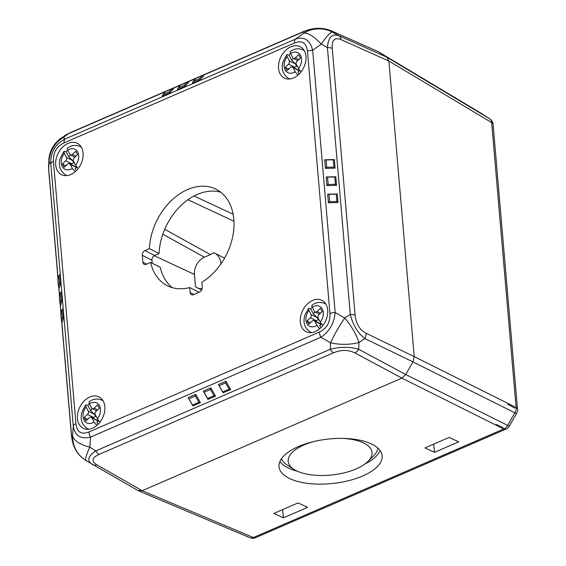 <?xml version="1.0" encoding="UTF-8"?>
<svg xmlns="http://www.w3.org/2000/svg" width="566" height="566" viewBox="0 0 566 566"><rect width="100%" height="100%" fill="white"/><g stroke="black" fill="none" stroke-linecap="round" stroke-linejoin="round"><path stroke-width="0.85" d="M138.578 490.856L142.179 490.708L401.881 378.123L354.84 352.894C348.345 349.703 341.248 349.661 333.537 352.767L99.121 454.392C91.89 457.767 91.119 461.226 96.793 464.771L142.172 490.715L138.005 490.566M401.874 378.123L405.716 374.501L507.645 425.406A7.273 5.455 116.5 0 1 503.74 428.993L401.874 378.123M142.179 490.708L253.412 537.523L503.74 428.993A7.273 3.835 -113.4 0 0 505.926 429.141A7.273 7.273 0 0 0 509.336 426.092A7.273 0.368 29.9 0 1 507.645 425.406L514.883 412.798A7.273 5.455 116.5 0 0 516.093 407.485L414.22 356.615L412.954 361.9L414.22 356.615L388.884 61.05L386.833 57.208L388.884 61.043L340.937 39.57C334.655 37.08 331.754 40.023 332.228 48.407L355.101 315.205C356.085 323.83 359.75 329.844 366.117 333.254L414.22 356.622L388.884 61.043L491.663 122.581A7.273 5.221 120.9 0 0 489.682 118.775L378.215 51.669M480.675 113.009A7.273 5.221 120.9 0 1 480.775 113.066A7.273 5.221 120.9 0 1 480.874 113.129A7.273 5.052 122.7 0 1 480.966 113.186A7.273 7.273 0 0 0 480.775 113.066L378.166 51.64M507.844 404.301L514.664 408.093L507.844 404.301M503.117 427.868L496.248 424.436L503.117 427.868M505.926 429.141L255.591 537.672A7.273 3.835 66.6 0 1 253.412 537.523A7.273 5.186 112.8 0 1 249.882 537.7L138.776 490.941M298.034 502.933L307.628 507.334L283.46 517.819L273.859 513.419L298.034 502.933M290.174 478.786A51.86 22.315 173.8 0 0 348.72 480.647A51.86 22.315 173.8 0 0 382.142 455.651A51.86 22.315 173.8 0 0 328.174 439.082A51.86 22.315 173.8 0 0 279.031 466.872A51.86 22.315 173.8 0 0 290.174 478.786M458.715 441.834L434.547 452.319L424.946 447.918L449.121 437.433L458.715 441.834M220.988 263.841A19.386 13.895 -63.1 0 0 214.634 253.101A19.386 13.895 -63.1 0 0 213.87 252.754A28.569 20.482 116.9 0 1 210.396 254.594L204.354 257.212A14.086 10.096 -63.1 0 0 194.449 274.46L195.496 286.665A19.386 13.895 -63.1 0 0 197.124 287.698A19.386 13.895 -63.1 0 0 202.104 288.801M279.908 461.495A51.86 22.315 173.8 0 0 289.035 468.344A51.86 22.315 173.8 0 0 297.44 471.245M365.105 463.872A51.86 22.315 173.8 0 0 380.126 450.586M314.25 441.438A42.167 18.14 173.8 0 0 294.2 469.518A42.167 18.14 173.8 0 0 297.256 471.16A42.167 18.14 173.8 0 0 356.212 468.874A42.167 18.14 173.8 0 0 367.9 461.495L373.319 456.146A48.952 21.062 173.8 0 0 378.01 448.215M281.465 458.729A48.952 21.062 173.8 0 0 287.754 465.457L294.2 469.518M367.9 461.495A42.167 18.14 173.8 0 0 342.274 438.388M282.568 509.641L283.46 517.819M433.655 444.14L434.547 452.319M220.69 192.185A54.039 38.743 -63.1 0 0 159.074 253.561L154.674 255.464A3.877 2.78 -63.1 0 0 151.943 260.219L142.299 255.33L142.887 262.214A3.877 2.78 116.9 0 0 144.16 264.357A3.877 2.78 116.9 0 0 146.205 264.343L150.606 262.433L160.256 267.315A54.039 38.743 -63.1 0 0 172.347 287.67M151.943 260.219L152.204 263.24M177.957 88.041L177.42 89.612L184.976 86.336L188.634 82.268L187.127 82.204L180.703 84.992L177.957 88.041L184.382 85.254L187.127 82.204M162.852 94.586L162.315 96.156L169.864 92.888L173.529 88.82L172.014 88.756L165.597 91.543L162.852 94.586L169.269 91.805L172.014 88.756M202.232 75.653L203.746 75.717L200.081 79.785L192.532 83.061L193.07 81.49L199.487 78.702L202.232 75.653L195.815 78.441L193.07 81.49M188.16 397.636L195.716 394.368L200.435 402.667L192.879 405.942L188.16 397.636L192.468 405.037L198.892 402.256L195.355 396.023L188.931 398.811M215.54 396.122L207.984 399.391L203.265 391.092L210.821 387.816L215.54 396.122L214.005 395.705L210.46 389.479L204.043 392.259L207.581 398.485L214.005 395.705M218.377 384.54L223.096 392.846L230.652 389.571L225.933 381.265L218.377 384.54L222.686 391.941L229.11 389.153L225.572 382.927L219.148 385.708M53.445 161.43L75.929 423.665C76.962 432.155 81.285 434.929 88.89 431.985L319.288 332.093C326.837 328.471 330.388 322.28 329.95 313.536L307.465 51.308C306.425 42.818 302.11 40.044 294.504 42.988L64.099 142.873C56.558 146.495 53.006 152.686 53.445 161.43A7.273 3.311 175.1 0 0 50.777 163.779C50.466 152.374 55.199 144.132 64.984 139.038A7.273 3.835 66.6 0 0 64.099 142.873M70.736 174.554A17.567 12.594 -63.1 0 0 82.7 158.841A17.567 12.594 -63.1 0 0 77.337 143.297A17.567 12.594 -63.1 0 0 58.164 153.287A17.567 12.594 -63.1 0 0 61.461 174.646A17.567 12.594 -63.1 0 0 70.736 174.554M293.584 77.945A17.567 12.594 -63.1 0 0 305.548 62.225A17.567 12.594 -63.1 0 0 300.185 46.681A17.567 12.594 -63.1 0 0 281.012 56.671A17.567 12.594 -63.1 0 0 284.316 78.037A17.567 12.594 -63.1 0 0 293.584 77.945M315.333 331.577A17.567 12.594 -63.1 0 0 327.297 315.863A17.567 12.594 -63.1 0 0 321.927 300.32A17.567 12.594 -63.1 0 0 302.753 310.302A17.567 12.594 -63.1 0 0 306.057 331.669A17.567 12.594 -63.1 0 0 315.333 331.577M92.477 428.193A17.567 12.594 -63.1 0 0 104.441 412.48A17.567 12.594 -63.1 0 0 99.078 396.936A17.567 12.594 -63.1 0 0 79.905 406.919A17.567 12.594 -63.1 0 0 83.209 428.285A17.567 12.594 -63.1 0 0 92.477 428.193M150.606 262.433A54.039 38.743 -63.1 0 0 167.288 285.703A54.039 38.743 -63.1 0 0 189.723 287.542L190.148 292.551A3.877 2.78 116.9 0 0 191.421 294.702A3.877 2.78 116.9 0 0 193.466 294.681L199.508 292.063A3.877 2.78 116.9 0 0 202.239 287.309L201.807 282.3A54.039 38.743 -63.1 0 0 233.277 233.39A54.039 38.743 -63.1 0 0 216.106 189.27A54.039 38.743 -63.1 0 0 173.118 198.963A54.039 38.743 -63.1 0 0 149.424 248.672L145.023 250.582L154.674 255.464M142.299 255.33A3.877 2.78 116.9 0 1 145.023 250.582M378.038 51.556L331.386 30.918A7.273 5.271 -66.1 0 0 330.869 30.642L378.038 51.556L386.833 57.201L338.885 35.729A7.273 5.122 114.1 0 1 340.937 39.57M509.336 426.092L516.574 413.484A7.273 0.368 -150.1 0 1 514.883 412.798L412.961 361.893L405.723 374.494L401.881 378.123M189.723 287.542L199.041 292.261M149.424 248.672L159.074 253.561M59.939 303.709L60.803 304.904L62.048 300.433L61.305 291.83L60.251 293.046L59.317 296.4L59.939 303.709L60.873 300.355L60.251 293.046M61.418 320.908L62.274 322.104L63.519 317.625L62.784 309.029L61.722 310.239L60.788 313.599L61.418 320.908L62.352 317.547L61.722 310.239M58.468 286.516L59.324 287.712L60.569 283.233L59.833 274.637L58.772 275.847L57.838 279.208L58.468 286.516L59.402 283.156L58.772 275.847M326.2 176.995L335.822 176.755L336.558 185.358L326.936 185.591L326.2 176.995L327.544 177.158L328.174 184.466L335.39 184.29L334.761 176.981L327.544 177.158M324.721 159.796L334.343 159.562L335.086 168.159L325.464 168.392L324.721 159.796L326.073 159.966L326.702 167.274L333.919 167.097L333.289 159.789L326.073 159.966M327.672 194.188L337.294 193.954L338.029 202.55L328.407 202.784L327.672 194.188L329.023 194.357L329.645 201.666L336.862 201.489L336.239 194.18L329.023 194.357M96.793 464.771A7.273 5.151 -60.2 0 1 92.796 464.714A7.273 5.151 -60.2 0 1 92.626 464.615L92.194 464.361C86.655 460.59 87.886 456.097 95.859 450.861A7.273 3.835 66.6 0 0 99.121 454.392M74.004 446.362L71.472 435.806A7.273 3.311 -4.9 0 1 71.521 435.24L72.582 436.096A29.078 28.541 128.9 0 0 83.068 458.488A29.078 29.078 0 0 0 86.145 460.66A29.078 4.585 -58.5 0 1 89.86 447.19L95.859 450.861L330.275 349.236C340.484 346.647 349.958 346.661 358.681 349.272A7.273 5.037 118.2 0 1 354.84 352.894M61.765 321.389L71.521 435.24C72.271 444.536 75.632 451.887 81.617 457.293L83.068 458.488M75.929 423.665A7.273 3.311 175.1 0 0 73.262 426.014L72.582 436.096A29.078 12.983 3.8 0 0 89.86 447.19L90.539 437.101C80.513 439.407 74.754 435.707 73.262 426.014L50.777 163.779L49.101 162.166L48.648 168.442L58.072 278.366M165.548 91.593L68.656 133.597L63.307 137.425A29.078 11.136 -125.5 0 0 60.951 138.26A29.078 29.078 0 0 0 48.846 159.853L48.648 168.442A7.273 3.311 -4.9 0 0 48.598 169.008L57.994 278.649M48.846 159.853A29.078 13.57 4.1 0 0 49.101 162.166A29.078 28.456 133.9 0 1 63.307 137.425L64.984 139.038L295.388 39.146C304.14 36.203 309.906 39.896 312.673 50.24A7.273 3.311 175.1 0 0 307.465 51.308M412.954 361.9L364.844 338.532C357.783 333.027 352.929 324.976 350.283 314.392L327.41 47.594L321.276 44.169A29.078 4.648 -60.8 0 1 332.362 32.085L331.386 30.918C322.563 27.182 313.132 27.529 303.072 31.972A7.273 3.835 -113.4 0 1 303.822 31.427L69.406 133.06A7.273 3.835 -113.4 0 0 68.656 133.597L60.951 138.26M332.228 48.407A7.273 3.311 -4.9 0 0 327.41 47.594C328.259 37.243 332.086 33.288 338.885 35.729L332.362 32.085A29.078 28.484 140.2 0 0 303.992 33.076L303.072 31.972L202.303 75.66M319.288 332.093A7.273 3.835 66.6 0 0 320.943 337.216C329.454 331.478 334.195 323.228 335.15 312.474L312.673 50.24L321.276 44.169A29.078 10.528 -125.2 0 0 303.992 33.076L295.388 39.146A7.273 3.835 66.6 0 0 294.504 42.988M329.95 313.536A7.273 3.311 175.1 0 1 335.15 312.474L344.758 318.099A29.078 4.938 120.4 0 0 330.551 342.84A29.078 12.756 2.5 0 0 358.971 342.48L358.681 349.272L405.723 374.494M355.101 315.205A7.273 3.311 -4.9 0 0 350.283 314.392L344.758 318.099A29.078 10.329 56.1 0 1 358.971 342.48L364.844 338.532A7.273 5.023 -64.1 0 0 366.117 333.254M333.919 167.097L335.086 168.159M334.343 159.562L333.289 159.789M335.39 184.29L336.558 185.358M335.822 176.755L334.761 176.981M336.862 201.489L338.029 202.55M337.294 193.954L336.239 194.18M325.464 168.392L326.702 167.274M326.936 185.591L328.174 184.466M328.407 202.784L329.645 201.666M63.519 317.625L62.352 317.547M62.048 300.433L60.873 300.355M60.569 283.233L59.402 283.156M210.821 387.816L210.46 389.479M207.984 399.391L207.581 398.485M204.043 392.259L203.265 391.092M198.892 402.256L200.435 402.667M195.716 394.368L195.355 396.023M192.879 405.942L192.468 405.037M229.11 389.153L230.652 389.571M225.933 381.265L225.572 382.927M223.096 392.846L222.686 391.941M199.487 78.702L200.081 79.785M169.269 91.805L169.864 92.888M184.382 85.254L184.976 86.336M88.89 431.985A7.273 3.835 66.6 0 0 90.539 437.101L320.943 337.216L330.551 342.84L330.275 349.236A7.273 3.835 66.6 0 0 333.537 352.767M304.126 50.445L303.093 49.921C298.537 48.032 294.249 48.549 290.238 51.485L290.181 52.857L292.742 57.739A2.427 1.74 -63.1 0 0 293.322 58.326A2.427 1.74 -63.1 0 0 295.31 57.831L298.657 54.676L300.44 58.015L297.093 61.178A2.427 1.74 -63.1 0 0 296.315 64.425L299.181 69.625L301.105 71.84M297.957 75.179L295.586 72.413L292.969 67.587A2.427 1.74 -63.1 0 0 292.389 67.007A2.427 1.74 -63.1 0 0 290.4 67.496L287.054 70.658L285.264 67.312L288.61 64.149A2.427 1.74 -63.1 0 0 289.389 60.902L286.736 55.694L286.877 54.647L288.964 55.171L291.582 60.06L293.386 58.355M289.389 60.902L295.424 63.951L291.582 60.06M299.096 74.125L298.013 72.094L298.997 70.637L292.969 67.587M290.492 53.537A15.997 11.469 -63.1 0 0 288.964 55.171M299.789 70.417L298.013 72.094M288.511 69.278L285.264 67.312M288.278 68.84L289.24 68.592M293.407 67.524L294.638 67.205L288.61 64.149M299.414 69.943L299.025 70.368M297.306 66.279L296.626 66.137L294.638 67.205M295.424 63.951L296.626 66.137M325.867 304.076L324.834 303.553C320.278 301.664 315.991 302.187 311.979 305.116L311.93 306.489L314.484 311.378A2.427 1.74 -63.1 0 0 315.064 311.958A2.427 1.74 -63.1 0 0 317.052 311.47L320.398 308.307L322.188 311.654L318.842 314.809A2.427 1.74 -63.1 0 0 318.057 318.064L320.922 323.257L322.853 325.471M319.698 328.811L317.328 326.044L314.71 321.219A2.427 1.74 -63.1 0 0 314.13 320.639A2.427 1.74 -63.1 0 0 312.142 321.127L308.795 324.29L307.005 320.943L310.359 317.788A2.427 1.74 -63.1 0 0 311.137 314.533L308.477 309.333L308.626 308.286L310.713 308.803L313.323 313.691L315.128 311.993M311.137 314.533L317.165 317.59L313.323 313.691M320.844 327.756L319.762 325.726L320.738 324.276L314.71 321.219M312.234 307.175A15.997 11.469 -63.1 0 0 310.713 308.803M321.53 324.056L319.762 325.726M310.26 322.91L307.005 320.943M310.019 322.471L310.982 322.224M315.149 321.155L316.387 320.837L310.359 317.788M321.155 323.575L320.773 324L314.13 320.639M319.047 319.91L318.375 319.769L316.387 320.837M317.165 317.59L318.375 319.769M103.019 400.693L101.986 400.169C97.423 398.28 93.142 398.804 89.131 401.733L89.074 403.105L91.635 407.994A2.427 1.74 -63.1 0 0 92.208 408.574A2.427 1.74 -63.1 0 0 94.197 408.086L97.55 404.923L99.333 408.27L95.987 411.425A2.427 1.74 -63.1 0 0 95.208 414.68L98.074 419.873L99.998 422.087M96.843 425.427L94.472 422.661L91.862 417.835A2.427 1.74 -63.1 0 0 91.282 417.255A2.427 1.74 -63.1 0 0 89.294 417.743L85.94 420.906L84.157 417.559L87.504 414.404A2.427 1.74 -63.1 0 0 88.282 411.149L85.629 405.949L85.77 404.902L87.857 405.419L90.475 410.308L92.272 408.602M88.282 411.149L94.317 414.206L90.475 410.308M97.989 424.373L96.906 422.342L97.89 420.892L91.862 417.835M89.386 403.784A15.997 11.469 -63.1 0 0 87.857 405.419M98.682 420.672L96.906 422.342M87.405 419.526L84.157 417.559M87.171 419.088L88.133 418.84M92.3 417.772L93.531 417.453L87.504 414.404M98.307 420.191L97.918 420.616M96.199 416.526L95.52 416.385L93.531 417.453M94.317 414.206L95.52 416.385M81.271 147.061L80.238 146.537C75.681 144.648 71.394 145.165 67.382 148.101L67.333 149.474L69.887 154.355A2.427 1.74 -63.1 0 0 70.467 154.935A2.427 1.74 -63.1 0 0 72.455 154.447L75.802 151.292L77.592 154.631L74.245 157.794A2.427 1.74 -63.1 0 0 73.46 161.041L76.325 166.234L78.257 168.456M75.101 171.788L72.731 169.029L70.113 164.204A2.427 1.74 -63.1 0 0 69.533 163.624A2.427 1.74 -63.1 0 0 67.545 164.112L64.199 167.267L62.409 163.928L65.762 160.765A2.427 1.74 -63.1 0 0 66.54 157.518L63.88 152.311L64.029 151.264L66.116 151.78L68.727 156.669L70.531 154.971M66.54 157.518L72.568 160.567L68.727 156.669M76.247 170.741L75.165 168.71L76.141 167.253L70.113 164.204M67.644 150.153A15.997 11.469 -63.1 0 0 66.116 151.78M76.934 167.034L75.165 168.71M65.663 165.888L62.409 163.928M65.43 165.449L66.385 165.208M70.552 164.133L71.79 163.822L65.762 160.765M76.566 166.56L76.177 166.984M74.45 162.895L73.778 162.753L71.79 163.822M72.568 160.567L73.778 162.753M386.953 57.279L489.682 118.775A7.273 5.052 -57.3 0 1 489.774 118.839L480.966 113.186A7.273 5.052 122.7 0 1 481.058 113.242M194.449 274.46L154.242 255.69M233.942 221.214L187.919 199.727M210.396 254.594L164.713 229.294M233.135 214.238L194.018 195.977M204.354 257.212L162.817 234.211M516.093 407.485L491.663 122.581A7.273 3.311 175.1 0 1 493.092 124.336L517.515 409.239A7.273 3.311 -4.9 0 0 516.093 407.485M195.765 78.497L187.197 82.212M180.653 85.041L172.085 88.763M190.148 292.551L193.947 294.469M142.887 262.214L146.686 264.131M58.814 286.997L59.55 295.565M60.286 304.197L61.022 312.757M298.537 68.592A11.15 7.995 -63.1 0 0 300.553 55.397A11.15 7.995 -63.1 0 0 290.514 53.579M287.167 56.734A11.15 7.995 -63.1 0 0 285.151 69.929A11.15 7.995 -63.1 0 0 295.19 71.748M289.87 78.964A15.997 11.469 116.9 0 1 288.646 78.462L289.679 78.985M303.093 49.921A15.997 11.469 116.9 0 1 304.225 50.615M295.31 57.831L298.777 59.593M320.285 322.224A11.15 7.995 -63.1 0 0 322.295 309.036A11.15 7.995 -63.1 0 0 312.262 307.211M308.909 310.373A11.15 7.995 -63.1 0 0 306.899 323.568A11.15 7.995 -63.1 0 0 316.939 325.386M311.618 332.596A15.997 11.469 116.9 0 1 310.387 332.093L311.42 332.617M324.834 303.553A15.997 11.469 116.9 0 1 325.966 304.246M317.052 311.47L320.519 313.224M97.43 418.84A11.15 7.995 -63.1 0 0 99.446 405.645A11.15 7.995 -63.1 0 0 89.407 403.827M86.06 406.989A11.15 7.995 -63.1 0 0 84.044 420.184A11.15 7.995 -63.1 0 0 94.083 422.003M88.763 429.212A15.997 11.469 116.9 0 1 87.539 428.71L88.572 429.233M101.986 400.169A15.997 11.469 116.9 0 1 103.118 400.862M94.197 408.086L97.67 409.841M75.688 165.208A11.15 7.995 -63.1 0 0 77.705 152.013A11.15 7.995 -63.1 0 0 67.665 150.195M64.312 153.351A11.15 7.995 -63.1 0 0 62.302 166.546A11.15 7.995 -63.1 0 0 72.342 168.364M67.021 175.58A15.997 11.469 116.9 0 1 65.79 175.078L66.823 175.601M80.238 146.537A15.997 11.469 116.9 0 1 81.37 147.231M72.455 154.447L75.922 156.202M197.124 287.698L201.638 289.983M214.634 253.101L224.575 258.131M249.861 537.693A7.273 7.273 0 0 0 255.591 537.672M516.574 413.484A7.273 7.273 0 0 0 517.515 409.239M493.092 124.336A7.273 7.273 0 0 0 489.774 118.839M86.145 460.66L138.168 490.658M330.869 30.642C322.372 27.302 313.359 27.564 303.822 31.427M69.406 133.06L64.545 135.713M58.694 286.835L59.472 295.848M60.173 304.034L60.944 313.04M61.644 321.226L71.472 435.806M48.598 169.008L48.527 164.451M286.799 54.732L283.156 61.489C280.969 68.797 282.802 74.457 288.646 78.462M299.046 70.375L292.389 67.007M297.744 60.562L293.322 58.326M308.541 308.364L304.897 315.128C302.718 322.436 304.543 328.089 310.387 332.093M319.486 314.201L315.064 311.958M85.685 404.98L82.049 411.744C79.863 419.052 81.695 424.705 87.539 428.71M97.939 420.63L91.282 417.255M96.637 410.817L92.208 408.574M63.944 151.341L60.3 158.105C58.121 165.413 59.946 171.074 65.79 175.078M76.198 166.991L69.533 163.624M74.896 157.178L70.467 154.935"/></g></svg>
